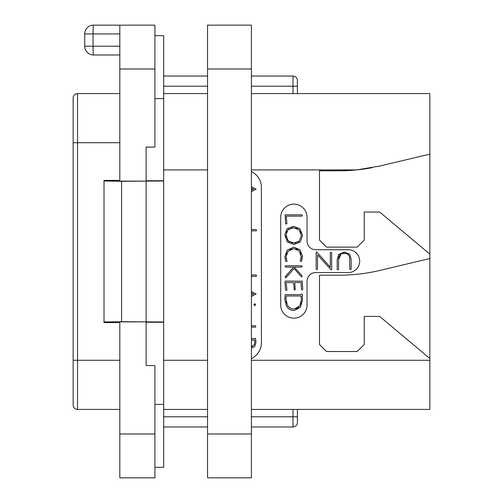 <?xml version="1.0" encoding="UTF-8"?>
<svg xmlns="http://www.w3.org/2000/svg" width="503" height="503" viewBox="0 0 503 503"><rect width="100%" height="100%" fill="white"/><g stroke="black" fill="none" stroke-linecap="round" stroke-linejoin="round"><path stroke-width="0.75" d="M251.412 93.583L429.858 93.583L429.858 409.417L251.412 409.417M372.245 167.65A175.465 175.465 0 0 1 356.759 169.907L379.859 166.015L429.858 154.119M251.412 169.907L356.759 169.907A175.465 175.465 0 0 1 339.229 170.787L319.493 170.787L319.493 240.094L326.51 247.111L357.218 247.111L364.235 240.094L364.235 212.021L379.671 212.021L429.858 254.134M429.858 358.532L379.671 316.425L364.235 316.425L364.235 344.498L357.218 351.515L326.51 351.515L319.493 344.498L319.493 275.185L339.229 275.185A175.465 175.465 0 0 0 379.859 270.419L429.858 258.517M251.412 171.611A17.548 17.548 0 0 1 261.415 187.456L261.415 342.744A17.548 17.548 0 0 1 251.412 358.582M315.809 272.557A8.771 8.771 0 0 0 307.037 281.328L307.037 305.019A13.16 13.16 0 0 1 293.878 318.179A13.16 13.16 0 0 1 280.718 305.019L280.718 217.283A13.16 13.16 0 0 1 293.878 204.124A13.16 13.16 0 0 1 307.037 217.283L307.037 240.975A8.771 8.771 0 0 0 315.809 249.746L348.271 249.746A11.406 11.406 0 0 1 359.676 261.151A11.406 11.406 0 0 1 348.271 272.557L315.809 272.557M207.544 93.583L163.682 93.583M251.412 191.668L256.153 189.115L251.412 186.745M251.412 188.078L253.707 189.115L251.412 190.197M251.412 230.852L256.222 230.852L256.612 230.273L256.027 229.538L251.412 229.538M251.412 276.348L256.172 276.348L256.587 275.795L256.077 275.009L251.412 275.009M251.412 296.512L256.153 293.959L251.412 291.589M251.412 292.922L253.707 293.959L251.412 295.041M254.788 305.692L255.719 304.699L254.788 303.73L253.845 304.699L254.788 305.692M251.412 327.12L255.442 327.12L255.926 326.535L255.392 325.755L251.412 325.755M251.412 348.019L254.757 346.611L255.952 342.53L255.637 338.909L255.159 338.242L254.474 338.701L251.412 338.701M251.412 340.066L254.625 340.066L254.763 342.417L254.285 344.775L251.412 346.592M254.625 340.066L254.688 340.688M254.738 341.48L254.763 342.417M254.537 344.09L254.285 344.775M252.726 346.397L251.613 346.598M207.544 409.417L163.682 409.417M297.386 409.417L297.386 422.577A4.389 4.389 0 0 1 292.998 426.965L251.412 426.965M207.544 426.965L163.682 426.965M292.998 409.417L292.998 416.786L297.386 416.786L297.386 422.577A4.389 4.389 0 0 1 292.998 426.965L292.998 416.786L251.412 416.786M297.386 93.583L297.386 80.423A4.389 4.389 0 0 0 292.998 76.035L251.412 76.035M207.544 76.035L163.682 76.035M154.905 35.675L163.682 35.675L163.682 467.325L154.905 467.325M154.905 433.982L154.905 477.85L119.815 477.85L119.815 321.882L146.134 321.882L146.134 365.555L154.905 365.555L154.905 433.982L119.815 433.982M146.134 322.234L163.682 322.234M154.905 404.399L163.682 404.399M163.682 321.995L121.569 321.687L104.02 321.995L104.02 322.605L119.815 322.605M119.815 69.018L119.815 25.15L154.905 25.15L154.905 147.096L146.134 147.096L146.134 181.118L119.815 181.118L119.815 69.018L154.905 69.018M121.569 321.687L121.569 181.313L104.02 181.005L104.02 180.395L119.815 180.395M146.134 180.766L163.682 180.766M121.569 181.313L163.682 181.005M93.495 54.978L119.815 54.978L93.495 54.978A8.771 0.44 -90 0 1 93.055 46.207L84.718 46.207A8.771 8.771 0 0 0 93.495 54.978A8.771 8.771 0 0 1 84.718 46.207L84.718 33.921A8.771 8.771 0 0 1 93.495 25.15L119.815 25.15M84.718 33.921L119.815 33.921M154.905 98.601L163.682 98.601M104.02 181.005L104.02 321.995M119.815 93.583L77.525 93.583A4.389 4.389 0 0 0 73.142 97.966A4.389 4.389 0 0 1 77.525 93.583L77.525 409.417A4.389 4.389 0 0 1 73.142 405.034L73.142 97.966M119.815 409.417L77.525 409.417M349.635 257.561L349.774 269.268L350.409 269.677L351.138 269.193L351.138 258.951L349.711 254.191L344.335 252.066L338.651 254.455L337.217 259.359L337.217 269.438L337.834 269.872L338.582 269.344L338.582 259.617L341.078 254.009M342.461 253.487L345.888 253.468M347.296 253.971L348.761 255.279M286.352 259.158L286.113 258.02M286.264 254.769L286.949 252.94M289.759 249.765L291.621 248.897M295.795 248.847L297.569 249.576M300.354 252.393L301.083 254.241M300.719 259.567L300.241 260.95L301.027 261.61L301.58 261.126L302.548 256.404L299.97 249.752L293.758 247.149L287.207 250.173L284.792 256.813L285.679 261.227L286.295 261.686L286.785 261.472L287.037 260.975L286.031 256.813L288.112 251.23L293.758 248.601L299.153 250.808L301.316 257.127M301.24 257.857L300.926 259.032M287.955 273.707L285.1 277.059L285.685 277.731L286.194 277.568L294.092 268.552L301.121 276.524L301.605 276.939L302.026 276.663L301.907 275.6L294.242 267.124L301.605 267.124L302.19 266.408L301.681 265.766L285.459 265.766L285.05 266.471L285.61 267.124L293.607 267.124L290.665 270.595M302.724 288.942L302.215 281.303L301.819 280.856L301.096 281.202L285.352 281.076L284.905 281.611L285.585 289.992L286.069 290.527L286.899 290.08L286.194 282.567L293.456 282.567L294.374 290.068L295.255 289.546L294.727 282.567L301.046 282.567L301.46 289.376L301.938 289.917L302.485 289.734L302.724 288.942M338.582 259.617C338.563 255.461 340.437 253.355 344.209 253.305C347.931 253.342 349.786 255.348 349.774 259.334M316.161 252.399L316.161 269.193L316.752 269.602L317.525 269.092L317.525 254.858L331.226 269.922L331.659 269.539L331.659 252.764L331.137 252.28L330.295 252.858L330.295 267.219L316.978 252.292L316.494 251.99L316.161 252.399M286.018 224.112L286.924 223.615L286.22 216.152L301.938 216.152L302.422 215.567L301.894 214.787L285.088 214.838L285.585 223.577L286.018 224.112M293.89 244.496L300.19 242.138L302.573 235.454L299.951 228.764L293.412 226.319L287.062 228.676L284.792 234.8L287.207 241.88L293.89 244.496M296.028 242.823L293.884 243.043L288.112 240.874L286.031 234.901L287.999 229.726L293.494 227.758L299.071 229.796L301.335 235.454L299.291 241.088L293.884 243.043L291.589 242.798M289.659 242.062L286.968 239.277M286.264 237.271L286.031 234.901M286.257 232.845L286.924 231.129M287.999 229.726L289.483 228.645M291.319 227.978L293.494 227.758M295.676 227.997L297.518 228.683M300.316 231.355L301.071 233.222M301.335 235.454L299.291 241.088L297.833 242.163M301.335 256.404L300.486 260.133M293.607 267.124L285.44 276.443M294.242 310.477L300.341 307.364L302.498 300.197L302.24 296.009L302.674 295.525L301.857 293.997L300.75 294.286L300.8 294.632L285.151 294.632L284.792 299.329L286.289 305.73C287.905 308.892 290.558 310.477 294.242 310.477M294.167 309.031C291.055 309.018 288.804 307.717 287.414 305.126L285.968 299.046L286.245 295.997L301.121 295.997L301.335 300.335L299.75 305.906L294.167 309.031M291.973 308.773L291.294 308.572M290.143 308.037L288.64 306.836M286.628 303.315L286.138 301.303M285.968 299.046L286.018 298.09M286.113 297.072L286.245 295.997M301.121 295.997L301.228 297.298M301.316 299.071L301.335 300.335M301.152 302.36L300.624 304.196M298.637 307.283L297.361 308.245M297.21 308.326L295.858 308.836M207.544 69.018L207.544 25.15L251.412 25.15L251.412 477.85L207.544 477.85L207.544 69.018L251.412 69.018M429.858 360.286L251.412 360.286M163.682 169.907L207.544 169.907M207.544 360.286L163.682 360.286M297.386 80.423A4.389 4.389 0 0 0 292.998 76.035L292.998 93.583M297.386 86.214L251.412 86.214M207.544 86.214L163.682 86.214M207.544 416.786L163.682 416.786M119.815 46.207L93.055 46.207L93.055 33.921A8.771 0.44 -90 0 1 93.495 25.15M146.134 181.313L146.134 321.687M73.142 360.286L119.815 360.286M73.142 142.714L119.815 142.714M207.544 433.982L251.412 433.982"/></g></svg>

